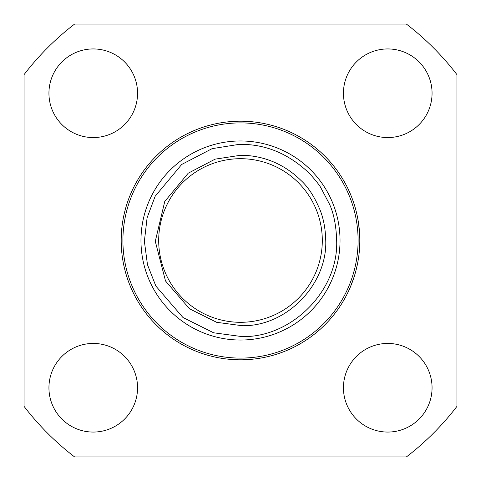 <?xml version="1.0" encoding="UTF-8"?>
<svg xmlns="http://www.w3.org/2000/svg" width="481" height="481" viewBox="0 0 481 481"><rect width="100%" height="100%" fill="white"/><g stroke="black" fill="none" stroke-linecap="round" stroke-linejoin="round"><path stroke-width="0.72" d="M238.877 140.981A99.531 99.531 0 0 1 340.031 240.5A99.531 99.531 0 0 1 242.123 340.019A99.531 99.531 0 0 1 140.969 240.5A99.531 99.531 0 0 1 238.877 140.981A99.531 99.531 0 0 0 140.969 240.5A99.531 99.531 0 0 0 242.123 340.019M238.937 144.39L240.5 144.378C265.29 144.168 287.848 153.451 308.177 172.234C308.339 171.97 318.825 183.82 320.671 187.428L329.539 204.257C333.712 213.378 336.075 225.126 336.622 239.502C339.279 290.638 291.396 337.758 242.063 336.61L213.618 332.786L182.954 317.496L155.88 286.099L147.481 264.736L144.378 241.282L147.096 217.785L155.153 196.284L181.704 164.454L212.115 148.659L238.937 144.39M240.5 155.285L215.127 159.145L188.221 173.202L164.761 201.443L155.285 241.306L165.512 280.976L189.502 308.772L216.672 322.318L242.111 325.703C287.247 326.719 327.91 283.339 325.715 239.694C325.378 228.391 323.479 218.44 320.009 209.842C314.526 196.837 308.189 187.049 300.986 180.465C282.966 162.722 261.237 155.225 240.5 155.285M238.955 158.706A81.806 81.806 0 0 1 322.306 240.5A81.806 81.806 0 0 1 242.045 322.294A81.806 81.806 0 0 1 158.694 240.5A81.806 81.806 0 0 1 238.955 158.706A81.806 81.806 0 0 0 158.694 240.5M432.064 387.752A44.312 44.312 0 0 0 387.752 343.44A44.312 44.312 0 0 0 343.44 387.752A44.312 44.312 0 0 0 387.752 432.064A44.312 44.312 0 0 0 432.064 387.752M432.064 93.248A44.312 44.312 0 0 0 387.752 48.936A44.312 44.312 0 0 0 343.44 93.248A44.312 44.312 0 0 0 387.752 137.56A44.312 44.312 0 0 0 432.064 93.248M137.56 93.248A44.312 44.312 0 0 0 93.248 48.936A44.312 44.312 0 0 0 48.936 93.248A44.312 44.312 0 0 0 93.248 137.56A44.312 44.312 0 0 0 137.56 93.248M137.56 387.752A44.312 44.312 0 0 0 93.248 343.44A44.312 44.312 0 0 0 48.936 387.752A44.312 44.312 0 0 0 93.248 432.064A44.312 44.312 0 0 0 137.56 387.752M359.806 240.5A119.306 119.306 0 0 1 240.5 359.806A119.306 119.306 0 0 1 121.194 240.5A119.306 119.306 0 0 1 240.5 121.194A119.306 119.306 0 0 1 359.806 240.5M357.732 262.65L358.056 260.852M358.213 259.926L358.585 257.485M358.94 254.816L359.403 250.24M359.463 249.471L359.686 245.821M356.421 268.699L357.774 262.41M358.153 260.293L358.261 259.614M359.602 247.384L359.728 244.655M343.873 300.06L344.63 298.725M344.913 298.214L345.544 297.06M350.36 287.019L353.95 277.405M358.098 240.5A117.598 117.598 0 0 1 240.5 358.098A117.598 117.598 0 0 1 122.902 240.5A117.598 117.598 0 0 1 240.5 122.902A117.598 117.598 0 0 1 358.098 240.5M74.633 24.05L406.367 24.05A272.691 272.691 0 0 1 456.95 74.633L456.95 406.367A272.691 272.691 0 0 1 406.367 456.95L74.633 456.95A272.691 272.691 0 0 1 24.05 406.367L24.05 74.633A272.691 272.691 0 0 1 74.633 24.05M359.259 229.124L359.073 227.309M358.964 226.371L358.646 223.93M358.243 221.26L357.461 216.979M357.257 215.981L356.451 212.416M359.692 235.299L358.561 223.31M356.812 213.943L355.832 209.981M346.332 295.568L347.865 292.52M349.946 287.987L350.084 287.668M351.088 285.263L351.449 284.361"/></g></svg>
